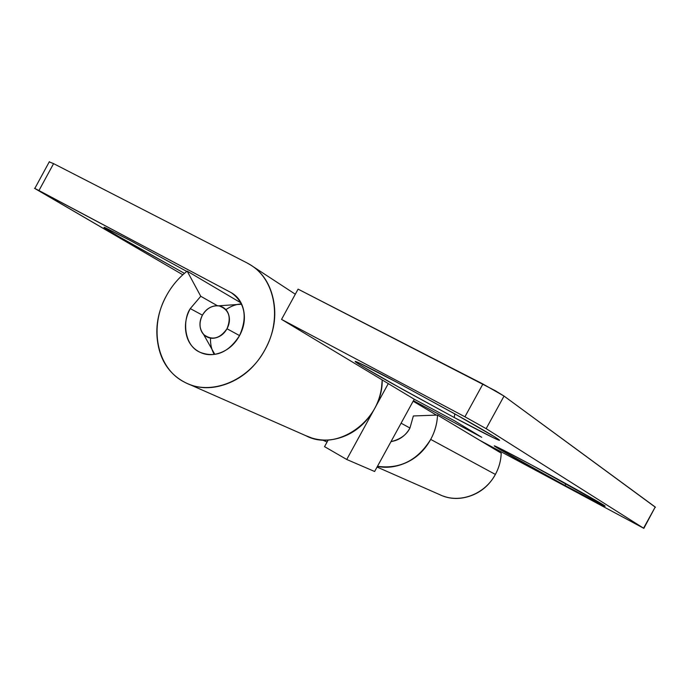 <?xml version="1.0" encoding="UTF-8"?>
<svg xmlns="http://www.w3.org/2000/svg" width="690" height="690" viewBox="0 0 690 690"><rect width="100%" height="100%" fill="white"/><g stroke="black" fill="none" stroke-linecap="round" stroke-linejoin="round"><path stroke-width="1.03" d="M184.446 273.352L126.693 241.129C107.7 230.167 100.654 225.734 105.544 227.829L128.944 239.801L186.792 271.437L128.944 239.801L104.276 227.338C102.715 226.932 107.493 229.977 118.628 236.472L184.446 273.352M200.764 296.286L217.376 305.704L200.764 296.286L187.18 271.136L240.991 302.901L187.18 271.136L200.764 296.286L190.293 308.594L202.429 315.166L190.293 308.594L200.764 296.286M246.882 262.847L251.195 265.365C275.267 280.252 282.176 319.401 265.029 349.64C248.331 381.449 209.984 396.336 184.506 382.156C156.751 368.469 148.712 326.827 166.523 295.536C171.845 285.85 178.736 277.716 187.18 271.136C178.736 277.716 171.845 285.85 166.523 295.536C157.855 311.423 155.008 327.655 157.976 344.224C160.968 360.853 169.11 373.109 182.401 380.992C195.796 388.867 210.605 389.815 226.838 383.838C243.104 377.74 255.843 366.338 265.029 349.64C274.128 332.882 276.854 315.968 273.223 298.917C269.505 281.96 260.725 269.937 246.882 262.847L53.587 163.633L246.882 262.847M305.618 435.571C336.979 452.778 383.036 420.046 382.191 379.94M49.24 161.891L53.587 163.633L38.959 190.543L34.509 188.318L182.816 274.784L34.793 188.422L230.753 292.413L38.959 190.543L53.587 163.633L49.249 161.891M232.746 293.604L230.753 292.413C237.602 296.053 241.914 302.091 243.673 310.535C245.407 318.996 244.019 327.362 239.534 335.633C247.753 316.995 245.019 302.694 231.322 292.724L230.753 292.413M207 282.84L231.995 297.588M239.534 335.633C228.606 352.512 215.504 358.084 200.221 352.366C183.825 345.69 182.401 319.875 190.293 308.594C185.912 316.641 184.497 324.835 186.067 333.184C187.645 341.541 191.794 347.639 198.513 351.477C205.258 355.307 212.649 355.695 220.679 352.642C228.718 349.554 235.005 343.879 239.534 335.633M382.217 379.957L381.561 387.677C379.897 399.027 375.429 409.239 368.149 418.295C360.853 427.326 352.047 433.631 341.74 437.21C331.442 440.746 321.445 441.005 311.751 437.986L305.429 435.511M327.069 442.04L322.454 439.987L327.069 442.04M207.345 283.038L231.676 297.399M454.77 413.862L454.27 417.536L392.532 383.726C367.218 369.538 349.865 359.016 356.782 361.922C362.862 364.406 382.191 374.48 396.655 382.182L358.835 362.811C352.797 360.085 354.186 361.388 363.009 366.709L402.279 389.177L454.27 417.536L492.695 437.426C501.026 441.453 501.768 441.315 494.911 437.003L455.055 414.017L396.655 382.182L459.273 416.381C485.018 430.776 503.286 441.738 498.792 440.125C493.454 438.254 469.286 425.558 454.27 417.536L454.77 413.862M565.671 483.535L565.222 485.613C548.395 476.712 489.857 444.455 494.747 445.982C498.275 447.293 518.716 458.1 531.981 465.215L499.543 448.215C493.152 445.05 492.531 445.024 497.688 448.138L565.222 485.613L597.609 502.674C605.242 506.538 607.105 507.245 603.215 504.795L531.981 465.215C549.231 474.332 608.002 506.693 604.966 506.15C601.973 505.218 578.341 492.677 565.222 485.613L565.671 483.535M443.213 496.084C461.722 503.07 485.286 493.497 495.386 474.444L430.707 439.401C417.786 460.109 400.347 469.105 378.379 466.406M439.435 494.523C448.698 499.06 458.591 499.672 469.105 496.369C480.568 492.703 489.331 485.398 495.386 474.444C499.017 467.742 500.966 460.644 501.216 453.158L437.52 415.07C437.141 423.608 434.873 431.716 430.707 439.401L495.386 474.444C499.017 467.742 500.966 460.644 501.216 453.158L437.52 415.07L413.362 415.958L409.955 428.016C406.626 434.821 400.304 439.358 390.98 441.652M298.089 289.136L281.555 319.392L388.289 383.606L281.555 319.392L464.922 416.786L486.157 428.654L504.036 396.077L655.224 507.021L643.572 528.195L486.157 428.654L504.036 396.077L495.532 390.842L298.089 289.136L482.914 384.002L464.922 416.786L281.555 319.392L298.089 289.136M643.83 528.376L655.224 507.021L643.572 528.195L486.157 428.654L464.922 416.786L482.914 384.002L504.036 396.077L655.431 507.279M454.546 420.797L414.233 399.217L388.289 383.606L414.233 399.217L454.546 420.797L481.706 437.288L454.546 420.797M643.572 528.195L479.904 440.41L643.572 528.195M436.434 415.113L413.138 401.218L436.434 415.113M413.431 400.683L481.706 437.288L413.431 400.683M390.963 441.695L395.232 440.625C401.623 438.443 406.531 434.243 409.955 428.016L413.362 415.958L437.52 415.07C437.175 423.617 434.898 431.724 430.707 439.401C423.772 451.967 413.853 460.402 400.959 464.715C392.748 467.432 384.916 467.984 377.439 466.362M374.627 471.494L414.233 399.217L374.627 471.494L346.734 459.48L388.289 383.606L346.734 459.48L324.541 446.646L328.216 439.944L324.541 446.646L346.734 459.48L374.627 471.494M225.915 309.672C230.788 306.205 235.971 304.264 241.465 303.859M401.088 423.212L409.955 428.016L401.088 423.212M202.394 315.235C206.672 308.257 212.287 305.17 219.248 305.963C228.985 309.594 231.564 317.193 227.001 328.751L239.559 335.59L227.001 328.751C219.989 338.626 212.339 340.653 204.059 334.84C199.307 329.397 198.755 322.868 202.394 315.235C204.602 311.19 207.681 308.37 211.632 306.791C215.591 305.221 219.273 305.351 222.689 307.179C226.096 309.034 228.226 312.061 229.089 316.27C229.934 320.488 229.235 324.645 227.001 328.751C224.759 332.847 221.637 335.676 217.643 337.238C213.641 338.781 209.95 338.609 206.569 336.72C203.188 334.822 201.101 331.778 200.281 327.595C199.488 323.403 200.186 319.28 202.394 315.235M210.519 338.126C210.286 344.112 211.494 349.511 214.15 354.341M253.385 266.806L295.311 294.216M189.836 384.597L307.904 436.598M34.819 188.43L49.37 161.658M441.264 495.334L377.059 467.052M498.792 440.125L498.594 439.435M413.146 401.201L436.46 415.113M218.54 305.808L241.638 304.23M203.567 334.391L214.745 354.246"/></g></svg>
